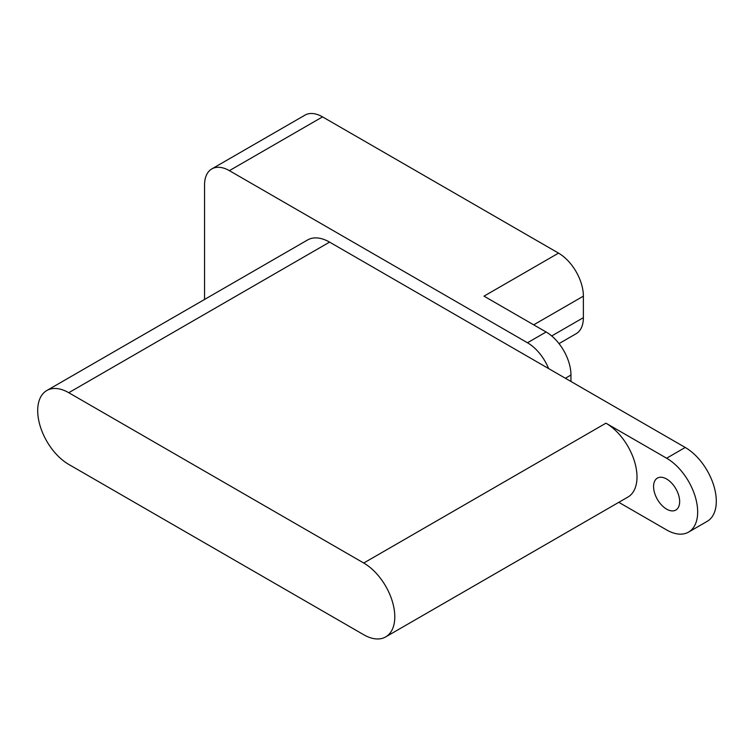 <?xml version="1.0" encoding="UTF-8"?>
<svg xmlns="http://www.w3.org/2000/svg" width="754" height="754" viewBox="0 0 754 754"><rect width="100%" height="100%" fill="white"/><g stroke="black" fill="none" stroke-linecap="round" stroke-linejoin="round"><path stroke-width="1.13" d="M548.62 368.574A35.127 20.283 -120 0 0 527.48 342.759L229.386 170.658A35.127 20.283 -120 0 0 211.827 168.915L304.974 115.136A35.127 20.283 60 0 1 322.542 116.879L558.535 253.127L484.011 296.152L546.113 332.005A35.127 20.283 60 0 1 570.957 375.03L570.957 381.477M559.006 343.617L576.103 333.749A35.127 20.283 -120 0 0 583.379 317.67L583.379 296.152A35.127 20.283 -120 0 0 558.535 253.127M211.827 168.915A35.127 20.283 -120 0 0 204.551 185.003L204.551 299.461M653.577 486.537A18.445 10.65 60 0 1 657.394 478.102A18.445 10.65 60 0 1 671.607 483.041A18.445 10.65 60 0 1 679.656 501.599A18.445 10.65 60 0 1 675.838 510.043A18.445 10.65 60 0 1 661.626 505.105A18.445 10.65 60 0 1 653.577 486.537M618.808 502.324L666.621 529.93A43.911 25.353 -120 0 0 688.572 532.098A43.911 25.353 -120 0 0 697.667 511.994A43.911 25.353 -120 0 0 666.621 458.215L605.943 423.183A43.911 25.353 60 0 1 636.998 476.971A43.911 25.353 60 0 1 627.903 497.075L385.699 636.904A43.911 25.353 -120 0 0 394.794 616.8A43.911 25.353 -120 0 0 363.739 563.021L68.755 392.711A43.911 25.353 -120 0 0 46.795 390.534A43.911 25.353 -120 0 0 37.7 410.638A43.911 25.353 -120 0 0 68.755 464.417L363.739 634.736A43.911 25.353 -120 0 0 385.699 636.904M46.795 390.534L307.632 239.942A43.911 25.353 60 0 1 329.583 242.119L685.245 447.461A43.911 25.353 60 0 1 716.3 501.24A43.911 25.353 60 0 1 707.205 521.344L688.572 532.098M570.957 375.03L565.377 378.254M322.542 116.879L229.386 170.658M527.48 342.759L546.113 332.005M533.691 324.833L583.379 296.152M551.692 335.954L583.379 317.67M666.621 458.215L685.245 447.461M329.583 242.119L68.755 392.711M363.739 563.021L605.943 423.183"/></g></svg>
